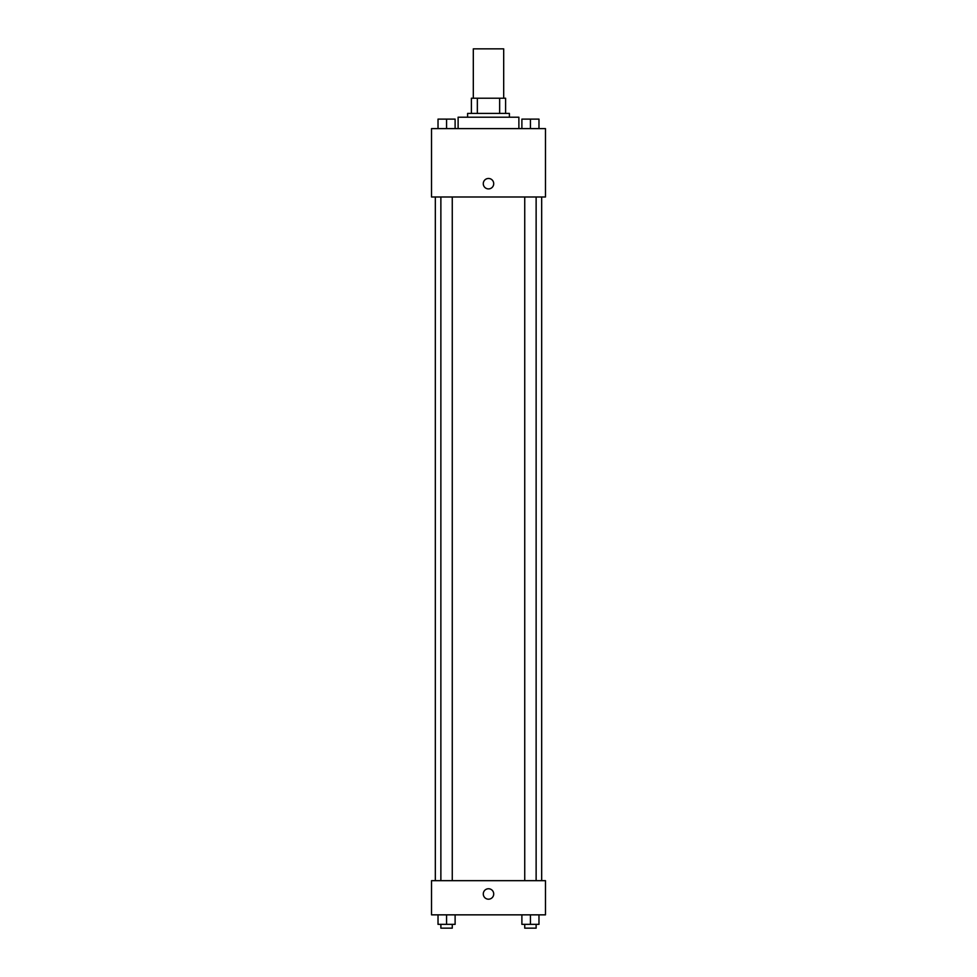 <?xml version="1.0" encoding="UTF-8"?>
<svg xmlns="http://www.w3.org/2000/svg" width="977" height="977" viewBox="0 0 977 977"><rect width="100%" height="100%" fill="white"/><g stroke="black" fill="none" stroke-linecap="round" stroke-linejoin="round"><path stroke-width="1.47" d="M503.692 98.225L503.692 48.85L473.308 48.85L473.308 98.225M477.35 113.417L477.35 98.225L471.402 98.225L471.402 113.417L471.402 98.225M477.35 98.225L505.597 98.225L505.597 113.417M499.65 113.417L499.65 98.225M467.604 117.216L467.604 113.417L509.396 113.417L509.396 117.216M518.885 128.61L518.885 117.216L458.115 117.216L458.115 128.61M431.529 128.61L545.471 128.61L545.471 196.988L431.529 196.988L431.529 128.61M483.273 183.688A5.227 5.227 0 0 1 491.113 179.17A5.227 5.227 0 0 1 491.113 188.207A5.227 5.227 0 0 1 483.273 183.688M431.529 880.668L545.471 880.668L545.471 914.851L431.529 914.851L431.529 880.668M488.5 899.194A5.227 5.227 0 0 1 483.981 891.354A5.227 5.227 0 0 1 493.019 891.354A5.227 5.227 0 0 1 488.5 899.194M521.889 914.851L521.889 924.352L538.974 924.352L538.974 914.851L538.974 924.352M530.438 924.352L530.438 914.851M536.129 924.352L536.129 928.15L524.734 928.15L524.734 924.352M438.026 914.851L438.026 924.352L455.111 924.352L455.111 914.851L455.111 924.352M446.562 924.352L446.562 914.851M452.266 924.352L452.266 928.15L440.871 928.15L440.871 924.352M521.889 128.61L521.889 119.121L538.974 119.121L538.974 128.61L538.974 119.121M530.438 128.61L530.438 119.121M536.129 119.121L524.734 119.121M438.026 128.61L438.026 119.121L455.111 119.121L455.111 128.61L455.111 119.121M446.562 128.61L446.562 119.121M452.266 119.121L440.871 119.121M541.673 880.668L541.673 196.988M435.327 880.668L435.327 196.988M524.734 196.988L524.734 880.668M536.129 196.988L536.129 880.668M452.266 880.668L452.266 196.988M440.871 880.668L440.871 196.988"/></g></svg>
